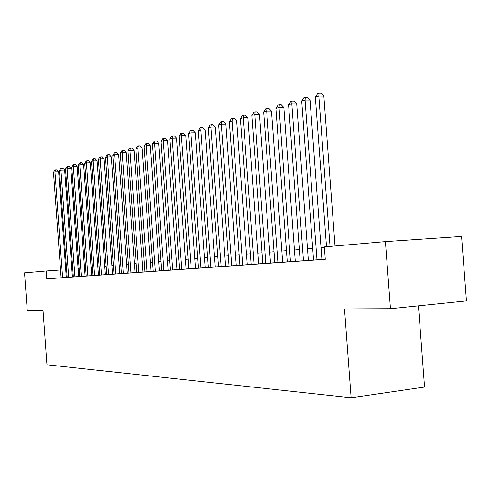 <?xml version="1.0" encoding="UTF-8"?>
<svg xmlns="http://www.w3.org/2000/svg" width="491" height="491" viewBox="0 0 491 491"><rect width="100%" height="100%" fill="white"/><g stroke="black" fill="none" stroke-linecap="round" stroke-linejoin="round"><path stroke-width="0.74" d="M418.455 305.856L424.568 387.061L351.139 397.771L46.946 364.77L43.012 310.355L27.257 310.429L24.55 272.867L46.197 270.995L46.768 278.857L325.275 259.328L324.348 246.912L385.423 241.621L390.462 308.729L344.51 308.943L351.139 397.771M390.462 308.729L466.45 300.922L461.571 236.453L385.423 241.621M324.962 259.285L325.269 259.26L324.962 259.285M321.912 259.487L310.03 100.047L305.077 100.023L301.713 100.993L313.559 260.083L311.184 260.248L321.912 259.475M300.191 261.009L308.366 260.426M295.294 261.353L283.866 107.523L279.023 107.517L275.893 108.413L287.29 261.93L285.081 262.084L295.294 261.347M282.681 262.243L271.462 111.064L266.674 111.064L263.655 111.936L274.837 262.802L272.701 262.955L282.675 262.231M251.828 115.336L253.902 112.2L255.075 111.862L254.743 114.495L251.828 115.336L262.808 263.649L260.746 263.79L272.591 262.943L270.492 263.09L259.475 114.483L254.743 114.495L265.778 263.44M240.394 118.626L242.431 115.545L243.561 115.213L243.217 117.809L240.394 118.626L251.177 264.465L249.183 264.606L260.739 263.771L258.708 263.913L247.894 117.791L243.217 117.809L254.05 264.262M239.927 265.244L249.281 264.575L247.317 264.717L236.693 120.995L232.065 121.019L242.707 265.06M229.045 266.012L236.294 265.49M218.507 266.748L227.462 266.11L225.621 266.239L215.359 127.089L210.829 127.126L221.11 266.576M215.279 266.975L205.189 129.992L200.715 130.035L198.235 130.747L208.301 267.472L206.545 267.595L215.279 266.963M198.407 268.16L205.263 267.669M188.808 268.835L197.222 268.233L195.547 268.35L185.782 135.534L181.4 135.584L191.183 268.675M169.917 138.885L171.709 136.142L172.617 135.878L172.181 138.235L169.917 138.885L179.503 269.498L177.902 269.608L187.752 268.902L186.12 269.013L176.515 138.18L172.181 138.235L181.805 269.338M170.469 270.124L178.558 269.547L176.975 269.657L167.517 140.751L163.233 140.813L172.703 269.976M152.413 143.924L154.137 141.255L154.996 141.009L154.542 143.311L152.413 143.924L161.699 270.75L160.189 270.854L169.628 270.173L168.094 270.283L158.783 143.243L154.542 143.311L163.865 270.596M144.029 146.33L145.729 143.703L146.564 143.464L146.103 145.735L144.029 146.33L153.18 271.345L151.713 271.449L160.962 270.78L159.471 270.885L150.301 145.667L146.103 145.735L155.285 271.198M151.087 271.48L142.052 148.024L137.903 148.098L135.89 148.675L144.9 271.928L143.47 272.026L151.087 271.474M136.848 272.487L144.348 271.946L142.936 272.045L134.037 150.314L129.931 150.387L138.836 272.352M120.27 153.167L121.891 150.651L122.652 150.424L122.173 152.615L120.27 153.167L129.016 273.039L127.672 273.137L136.381 272.505L135.013 272.603L126.242 152.535L122.173 152.615L130.956 272.904M112.777 155.322L114.372 152.836L115.115 152.621L114.63 154.788L112.777 155.322L121.4 273.579L120.092 273.671L128.636 273.051L127.304 273.143L118.656 154.702L114.63 154.788L123.284 273.444M105.485 157.415L107.056 154.972L107.781 154.757L107.29 156.899L105.485 157.415L113.986 274.095L112.709 274.187L121.093 273.579L119.798 273.671L111.279 156.813L107.29 156.899L115.821 273.966M98.384 159.458L99.931 157.046L100.637 156.838L100.146 158.955L98.384 159.458L106.768 274.604L105.522 274.69L113.752 274.095L112.488 274.187L104.092 158.863L100.146 158.955L108.554 274.481M91.473 161.447L92.995 159.066L93.677 158.863L93.186 160.956L91.473 161.447L99.741 275.095L98.525 275.181L106.608 274.598L105.375 274.684L97.089 160.864L93.186 160.956L101.477 274.972M87.864 275.93L79.788 164.804L83.623 164.712L91.682 275.654L99.642 275.089L98.439 275.175L90.27 162.816L86.398 162.902L94.585 275.457M85.096 276.114L77.142 166.566L73.349 166.658L71.76 167.112L79.702 276.507L78.67 276.562L70.821 168.37L65.518 168.91L73.349 276.949L72.257 277.028L91.682 275.647M59.423 170.659L60.841 168.431L61.443 168.253L60.933 170.23L59.423 170.659L67.157 277.384L66.285 277.433L58.638 171.85L54.949 171.948L53.476 172.372L61.111 277.808L60.068 277.881L73.349 276.936L72.404 277.004L64.652 170.131L60.933 170.23L68.691 277.28M325.263 259.193L321.906 259.432M313.553 260.021L308.36 260.383M300.185 260.96L295.294 261.304M287.29 261.863L282.675 262.188M274.837 262.74L270.486 263.047M262.802 263.587L258.708 263.876M251.171 264.404L247.311 264.674M239.927 265.195L236.288 265.453M229.039 265.962L225.615 266.202M218.501 266.699L215.279 266.926M208.294 267.417L205.256 267.632M198.401 268.117L195.541 268.313M188.808 268.786L186.12 268.976M179.497 269.442L176.975 269.62M170.463 270.081L168.094 270.246M161.692 270.694L159.465 270.854M153.174 271.296L151.081 271.443M144.894 271.873L142.936 272.014M136.842 272.444L135.007 272.573M129.016 272.99L127.298 273.113M121.4 273.53L119.792 273.64M113.986 274.052L112.488 274.156M106.768 274.555L105.375 274.653M99.734 275.052L98.439 275.144M92.885 275.531L91.682 275.617M86.207 276.003L85.096 276.077M79.695 276.458L78.67 276.531M73.349 276.906L72.398 276.973M67.157 277.347L66.285 277.409M61.111 277.796L46.768 278.857M78.167 165.271L79.646 162.951L80.297 162.76L79.788 164.804L78.167 165.271L86.207 276.046L85.096 276.108M91.707 275.66L92.885 275.574L84.734 163.386L86.398 162.902L86.901 160.839L88.448 160.803L90.27 162.816M66.592 269.553L65.72 269.614M60.546 269.982L46.197 270.995M324.385 247.433L321.034 247.722M312.693 248.44L307.507 248.882M299.338 249.588L294.453 250.005M286.456 250.692L281.852 251.085M274.021 251.76L269.676 252.135M262.004 252.791L257.91 253.141M250.392 253.792L246.531 254.123M239.154 254.755L235.52 255.068M228.284 255.688L224.86 255.983M217.759 256.59L214.536 256.867M207.564 257.468L204.532 257.726M197.683 258.315L194.829 258.561M188.096 259.138L185.414 259.371M178.804 259.942L176.275 260.156M169.782 260.715L167.406 260.917M161.017 261.464L158.789 261.66M152.511 262.194L150.418 262.378M144.237 262.906L142.28 263.078M136.197 263.599L134.368 263.753M128.378 264.268L126.666 264.416M120.768 264.925L119.172 265.06M113.366 265.557L111.868 265.686M106.154 266.177L104.761 266.3M99.133 266.779L97.838 266.895M92.29 267.368L91.087 267.472M85.624 267.945L84.507 268.037M79.119 268.503L78.094 268.589M72.778 269.043L71.833 269.123M53.476 172.372L54.875 170.168L55.465 169.996L54.949 171.948L62.609 277.703M55.465 169.996L56.938 169.954L58.638 171.85M61.443 168.253L62.934 168.217L64.652 170.131M65.518 168.91L66.954 166.652L67.574 166.467L67.064 168.468L74.92 276.838M67.574 166.467L69.071 166.431L70.821 168.37M71.76 167.112L73.22 164.823L73.853 164.638L73.349 166.658L81.31 276.39M73.853 164.638L75.368 164.602L77.142 166.566M80.297 162.76L81.825 162.73L83.623 164.712M84.734 163.386L86.232 161.036L86.901 160.839M93.677 158.863L95.242 158.832L97.089 160.864M100.637 156.838L102.214 156.807L104.092 158.863M107.781 154.757L109.37 154.726L111.279 156.813M115.115 152.621L116.723 152.591L118.656 154.702M122.652 150.424L124.278 150.399L126.242 152.535M127.973 150.952L129.618 148.399L130.403 148.172L129.931 150.387L127.973 150.952L136.848 272.493M130.403 148.172L132.042 148.141L134.037 150.314M135.89 148.675L137.56 146.085L138.37 145.852L137.903 148.098L146.944 271.781M138.37 145.852L140.027 145.821L142.052 148.024M146.564 143.464L148.239 143.44L150.301 145.667M154.996 141.009L156.69 140.985L158.783 143.243M161.036 141.445L162.797 138.738L163.675 138.48L163.233 140.813L161.036 141.445L170.469 270.13M163.675 138.48L165.387 138.456L167.517 140.751M172.617 135.878L174.348 135.854L176.515 138.18M179.074 136.259L180.891 133.466L181.83 133.19L181.4 135.584L179.074 136.259L188.808 268.841M181.83 133.19L183.579 133.171L185.782 135.534M205.263 267.675L195.338 132.803L190.907 132.852L200.85 268M188.507 133.546L190.361 130.71L191.324 130.428L190.907 132.852L188.507 133.546L198.407 268.172M191.324 130.428L193.092 130.41L195.338 132.803M198.235 130.747L200.125 127.863L201.114 127.574L200.715 130.035L210.823 267.3M201.114 127.574L202.906 127.562L205.189 129.992M208.27 127.863L210.197 124.929L211.222 124.634L210.829 127.126L208.27 127.863L218.507 266.76M211.222 124.634L213.026 124.622L215.359 127.089M236.294 265.496L225.854 124.088L221.275 124.119L231.734 265.827M218.63 124.88L220.594 121.903L221.65 121.596L221.275 124.119L218.63 124.88L229.045 266.018M221.65 121.596L223.479 121.584L225.854 124.088M229.334 121.805L231.335 118.773L232.427 118.454L232.065 121.019L229.334 121.805L239.933 265.257M232.427 118.454L234.275 118.448L236.693 120.995M243.561 115.213L245.432 115.207L247.894 117.791M255.075 111.862L256.965 111.856L259.475 114.483M263.655 111.936L265.772 108.744L266.981 108.394L266.674 111.064L277.912 262.587M266.981 108.394L268.896 108.394L271.462 111.064M275.893 108.413L278.059 105.166L279.311 104.798L279.023 107.517L290.476 261.703M279.311 104.798L281.245 104.804L283.866 107.523M308.366 260.439L296.711 103.853L291.814 103.834L303.487 260.789M288.573 104.767L290.782 101.459L292.084 101.078L291.814 103.834L288.573 104.767L300.191 261.022M292.084 101.078L294.041 101.091L296.711 103.853M301.713 100.993L303.972 97.617L305.322 97.224L305.077 100.023L316.977 259.843M305.322 97.224L307.298 97.236L310.03 100.047M335.028 245.985L323.839 96.101L318.825 96.07L330.044 246.421M315.339 97.071L317.652 93.634L319.046 93.229L318.825 96.07L315.339 97.071L326.503 246.721M319.046 93.229L321.053 93.247L323.839 96.101"/></g></svg>
